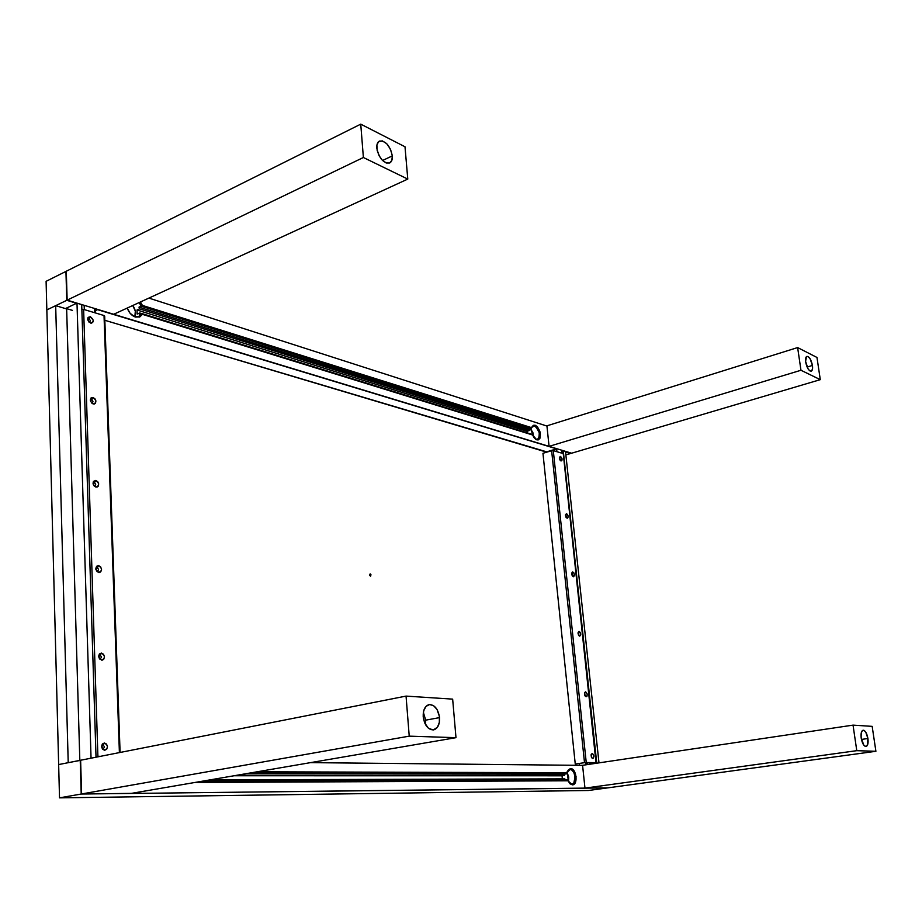 <?xml version="1.0" encoding="UTF-8"?>
<svg xmlns="http://www.w3.org/2000/svg" width="922" height="922" viewBox="0 0 922 922"><rect width="100%" height="100%" fill="white"/><g stroke="black" fill="none" stroke-linecap="round" stroke-linejoin="round"><path stroke-width="1.38" d="M139.441 317.064L142.437 314.344L139.81 316.914L135.43 317.064C131.604 315.658 128.884 312.65 127.259 308.04L130.037 313.215L134.612 316.765L139.556 317.018L142.437 314.344L139.706 316.903M533.504 425.353L536.835 427.001L539.22 431.254L539.796 436.821L537.941 439.955C541.099 434.93 540.004 430.101 534.645 425.468L535.29 425.273C540.834 430.251 541.825 435.126 538.275 439.886L536.8 439.852L532.524 434.965L142.437 314.344L532.524 434.965L534.437 438.18L536.8 439.852L538.448 439.829L539.958 438.25L540.257 432.499L537.48 426.794L535.29 425.273L533.446 425.365M531.775 427.716L533.757 425.238L535.29 425.273L533.147 425.538L531.13 427.923L141.32 305.067L139.706 302.312L141.32 305.067L531.775 427.716M134.877 316.672C136.179 313.134 135.465 309.412 132.756 305.516L135.315 311.129L134.877 316.672M141.446 313.422L138.715 316.477L134.681 316.615L132.78 315.762L135.776 316.857L138.796 316.442L141.446 313.422L139.303 314.39L141.446 313.422L531.902 434.308L141.446 313.422M139.683 312.95L139.303 314.39L139.683 312.95L141.354 313.468L139.683 312.95L137.194 314.079L139.683 312.95M137.021 309.999L137.194 314.079L137.021 309.999L527.004 431.277L527.05 432.81L527.004 431.277L137.021 309.999L139.522 308.87L137.021 309.999M139.003 307.141L139.522 308.87L529.263 430.574L527.004 431.277L529.263 430.574L139.522 308.87L139.003 307.141L529.389 429.456L529.263 430.574L529.389 429.456L531.337 428.845L531.648 427.762L531.337 428.845L529.389 429.456L139.003 307.141L141.147 306.162L139.003 307.141M139.164 302.566L141.147 306.162L531.337 428.845L141.147 306.162L139.164 302.566M533.734 437.247L530.692 429.053L532.87 432.533L533.734 437.247M534.702 426.045C539.808 430.632 540.718 435.126 537.445 439.506L535.774 439.368L537.607 439.448L539.001 437.996L539.278 432.706L535.924 426.713L534.702 426.045L532.155 426.84L534.702 426.045L533.296 426.01L531.994 427.07L534.702 426.045M570.096 769.386L569.393 769.49L570.096 769.386C575.236 769.04 577.091 783.942 571.94 784.299L569.98 783.781L572.043 784.288L573.83 783.055L575.051 776.843L573.922 772.705L572.159 770.273L570.096 769.386L568.021 770.469L570.096 769.386M566.696 773.812L566.915 772.763L566.696 773.812L564.61 774.111L249.009 773.178L566.696 773.812M564.495 775.437L564.61 774.111L564.495 775.437L236.712 775.298L564.495 775.437M562.339 778.871L562.063 775.794L234.027 775.759L562.063 775.794L562.339 778.871M565.14 779.908L564.852 778.871L210.204 779.839L564.852 778.871L565.14 779.908M567.675 780.784L567.33 779.897L201.976 781.257L567.33 779.897L567.675 780.784M570.027 768.741L570.73 768.648L570.027 768.741C575.397 768.372 577.656 783.781 572.378 784.876L567.998 780.784L194.819 782.478L567.998 780.784L569.992 783.792L572.401 784.876L574.913 781.983L575.305 776.047L573.104 770.596L570.027 768.741M567.168 772.728L570.73 768.648C576.308 768.28 578.325 784.461 572.723 784.853L575.363 782.467L576.1 776.739L574.187 771.034L570.73 768.648L568.54 769.732L566.477 772.82L257.1 771.795L567.168 772.728M566.477 772.82L256.328 771.921L566.477 772.82M246.704 773.581L564.61 774.111L246.704 773.581M568.528 781.879L568.724 777.016L567.18 772.694L568.528 781.879M607.575 787.849L588.536 790.488L59.515 797.853L81.217 794.026L80.617 760.327L68.216 762.69L55.677 305.666L66.649 308.928L55.677 305.666L66.776 300.318L46.838 309.919L55.677 305.666L68.216 762.69L80.226 760.316L81.217 794.026L59.515 797.853L58.651 764.568L68.216 762.69L58.651 764.568L46.838 309.919L59.515 797.853L588.536 790.488L607.575 787.895L81.217 794.026L607.575 787.849M531.13 427.923L141.32 305.067L531.13 427.923M140.421 301.99L142.034 304.733L140.421 301.99M563.204 450.662L561.971 451.031L563.204 450.662M546.723 452.172L104.831 320.291L546.688 451.838L556.634 448.853L97.594 309.665L95.346 310.714M65.819 308.409L76.549 303.28L66.776 300.318L65.935 271.414L46.1 281.325L46.838 309.919L46.1 281.325L65.935 271.414L66.776 300.318L76.549 303.28L65.819 308.409L72.423 310.368M585.585 762.552L585.827 764.822L585.585 762.552M148.903 298.094L546.942 426.056L148.903 298.094M566.73 451.722L571.294 453.301L565.589 452.276L566.73 451.722M97.582 309.389L556.611 448.657M565.866 454.903L571.294 453.301L565.866 454.903M310.518 762.632L582.577 765.364L310.518 762.632M579.465 765.329L579.27 763.451M370.16 573.853L370.955 574.683L370.632 576.135L369.538 575.34L370.16 573.853M392.323 155.876L382.561 160.509L392.323 155.876C392.553 159.529 391.666 161.903 389.66 162.987C383.414 163.355 379.126 158.4 376.81 148.131C376.591 144.512 377.467 142.149 379.438 141.066C385.719 140.697 390.018 145.63 392.323 155.876L390.536 149.352L386.756 143.717L382.238 140.847L378.493 141.734L376.902 145.203L377.133 150.298L379.149 155.806L382.457 160.405L386.249 163.01L389.649 162.998L391.838 160.416L392.323 155.876M113.694 314.275L67.145 300.146L66.292 271.241L360.744 124.147L405 146.771L407.778 179.087L363.383 157.501L360.744 124.147L66.292 271.241L67.145 300.146L363.383 157.501L67.145 300.146L113.694 314.275L407.778 179.087L113.694 314.275M407.778 179.087L363.383 157.501L360.744 124.147L405 146.771L407.778 179.087M812.443 365.458L807.119 367.071L812.443 365.458C812.858 368.708 812.443 370.621 811.21 371.197C808.778 370.932 806.934 367.89 805.678 362.081C805.275 358.831 805.678 356.918 806.9 356.353C809.343 356.63 811.199 359.661 812.443 365.458L810.058 358.681L807.995 356.503L806.531 356.56L805.586 361.366L808.087 368.904L809.816 370.863L811.614 370.978L812.559 368.673L812.443 365.458M571.617 453.209L549.074 446.363L546.919 425.837L797.634 347.571L816.973 357.459L820.292 379.657L800.964 370.264L797.634 347.571L546.919 425.837L549.074 446.363L800.964 370.264L549.074 446.363L571.617 453.209L820.292 379.657L571.617 453.209M820.292 379.657L800.964 370.264L797.634 347.571L816.973 357.459L820.292 379.657M867.925 738.51C868.443 743.167 867.821 745.84 866.035 746.52C863.845 746.221 862.243 743.443 861.229 738.176C860.71 733.52 861.332 730.858 863.107 730.189C865.297 730.478 866.899 733.255 867.925 738.51L861.448 739.421L867.925 738.51L865.77 732.149L864.052 730.374L862.45 730.478L861.217 733.013L861.125 737.381L863.73 745.08L865.804 746.532L867.233 745.621L867.925 738.51M584.963 788.114L582.577 765.306L853.034 725.13L872.166 726.363L875.9 751.292L856.78 750.669L584.963 788.114L607.921 787.849L584.963 788.114L856.78 750.669L853.034 725.13L582.577 765.306L584.963 788.114M607.921 787.849L875.9 751.292L607.921 787.849M853.034 725.13L872.166 726.363L875.9 751.292L856.78 750.669L853.034 725.13M425.526 724.657L425.699 720.151L439.54 717.616C439.782 724.485 437.789 728.587 433.571 729.901C428.062 729.809 424.604 725.441 423.21 716.82C422.991 709.986 424.961 705.918 429.11 704.592C434.665 704.662 438.134 708.995 439.54 717.616L425.699 720.151L423.359 712.372M81.609 793.957L80.617 760.247L406.049 696.098L452.656 699.13L455.987 737.669L409.23 736.148L81.609 793.957L131.316 793.381L81.609 793.957L409.23 736.148L406.049 696.098L80.617 760.247L81.609 793.957M131.316 793.381L455.987 737.669L131.316 793.381M406.049 696.098L452.656 699.13L455.987 737.669L409.23 736.148L406.049 696.098M423.21 716.82L424.673 722.917L428.488 728.322L433.282 729.947L437.408 727.285L439.333 722.433L439.391 716.382L437.04 709.502L433.571 705.664L429.583 704.535L425.999 706.39L423.694 710.839L423.21 716.82M565.486 451.388L598.989 762.863L565.486 451.388L563.261 450.708L596.764 763.197L563.261 450.708L561.971 451.089L561.878 450.259M81.712 304.617L96.026 757.204L81.712 304.617L76.999 303.188L75.546 303.764M91.047 758.184L76.999 303.188L91.047 758.184M66.615 308.017L66.638 308.651M66.649 308.928L79.822 760.396M554.491 449.498L554.652 451.019M556.923 451.711L556.623 448.864L556.923 451.711M561.89 453.198L561.567 450.155L561.89 453.198M553.477 450.662L553.384 449.832M84.294 309.596L84.156 305.309L84.294 309.596M94.54 312.685L94.401 308.421L94.54 312.685M594.99 762.632L595.07 763.451L594.99 762.632M589.942 762.563L590.115 764.188L589.942 762.563M587.614 762.54L587.833 764.522M586.657 764.695L586.427 762.529M591.405 757.193L591.117 755.106L592.189 753.47C594.137 755.164 594.31 756.824 592.719 758.46L591.44 757.285L592.454 758.403L593.445 758.045L593.457 754.599L592.189 753.47L591.163 754.553L591.463 757.331L592.719 758.46L591.693 757.746L591.186 754.496L592.189 753.47L591.071 755.106M584.871 695.534L584.56 693.494L585.62 691.857C587.556 693.621 587.729 695.246 586.138 696.744L584.94 695.695L586.138 696.744L585.182 696.087L584.583 692.871L585.62 691.857L584.49 693.494M578.463 635.016L578.117 633.011L579.166 631.374C581.091 633.207 581.263 634.809 579.673 636.168L578.578 635.235L579.673 636.168L578.797 635.569L578.117 632.377L579.166 631.374L578.036 633.011M572.17 575.605L571.79 573.645L572.827 571.997C574.752 573.899 574.913 575.466 573.334 576.699L572.332 575.881L573.334 576.699L571.767 572.988L572.827 571.997L571.79 574.556L573.599 576.711L574.441 575.489L573.864 572.862L572.574 571.986L571.698 573.634M565.993 517.277L565.589 515.34L566.615 513.692C568.517 515.663 568.678 517.196 567.111 518.314L565.532 514.66L566.615 513.692L565.474 515.34M559.931 459.986L559.493 458.096L560.507 456.436C562.397 458.465 562.57 459.986 560.991 460.977L559.412 457.381L560.507 456.436L559.377 458.084M596.569 762.69L563.25 453.601L596.004 762.644M551.633 450.697L584.513 762.667L575.259 764.05L542.954 453.301L551.633 450.697L584.513 762.667L586.242 762.517L553.292 450.616L551.633 450.697M563.25 453.601L596.373 762.655L586.242 762.517L553.292 450.616L563.25 453.601M586.138 696.744L587.037 696.098L587.176 693.92L585.355 691.88L584.502 694.185L586.138 696.744M579.673 636.168L580.791 633.956L578.901 631.386L578.048 633.587L579.673 636.168M567.111 518.314L568.217 516.332L566.35 513.669L565.497 515.675L567.111 518.314M560.991 460.977L561.878 460.597L562.028 458.66L560.242 456.402L559.389 458.315L560.991 460.977M586.196 762.517L586.599 764.142M89.111 319.127C87.636 319.577 87.659 320.476 89.204 321.813L90.563 323.069C86.887 319.876 86.818 317.744 90.344 316.684L89.111 319.127L90.344 316.684L88.063 317.41L87.728 319.68L88.985 322.078L91.624 323.138L93.076 321.859L93.168 320.061L90.344 316.684C94.009 319.865 94.079 321.997 90.563 323.069L89.204 321.813C90.69 321.363 90.656 320.464 89.111 319.127M91.762 399.918C90.264 400.471 90.298 401.381 91.854 402.672L93.226 404.032C89.515 400.966 89.446 398.777 93.007 397.474L91.762 399.918L93.007 397.474C96.718 400.54 96.787 402.73 93.226 404.032L91.854 402.672C93.353 402.13 93.318 401.208 91.762 399.918M94.482 482.851C92.961 483.497 92.995 484.442 94.574 485.675L95.969 487.15C92.212 484.211 92.142 481.964 95.75 480.42L94.482 482.851L95.75 480.42C99.495 483.358 99.564 485.606 95.969 487.15L94.574 485.675C96.084 485.03 96.061 484.085 94.482 482.851M97.271 568.01C95.738 568.77 95.773 569.738 97.363 570.914L98.781 572.504C94.978 569.692 94.908 567.387 98.562 565.589L97.271 568.01L98.562 565.589C102.342 568.39 102.423 570.695 98.781 572.504L97.363 570.914C98.896 570.153 98.861 569.185 97.271 568.01M100.141 655.484C98.585 656.36 98.619 657.351 100.233 658.469L101.674 660.175C97.824 657.513 97.755 655.15 101.443 653.076L100.141 655.484L101.443 653.076C105.281 655.738 105.35 658.101 101.674 660.175L100.233 658.469C101.789 657.593 101.754 656.602 100.141 655.484M103.08 745.379C101.512 746.371 101.547 747.385 103.183 748.445L104.647 750.278C100.752 747.765 100.671 745.333 104.405 742.982L103.08 745.379L104.405 742.982C108.289 745.483 108.37 747.915 104.647 750.278L103.183 748.445C104.751 747.454 104.716 746.428 103.08 745.379M96.003 756.386L97.893 756.282L83.625 309.4L81.862 309.285M100.533 756.317L97.893 756.282L83.625 309.4L104.025 315.531L119.399 752.594L104.025 315.531L104.682 316.085L120.091 752.467M93.007 397.474L91.036 397.947L90.356 400.724L92.131 403.525L94.298 404.043L95.531 403.145L95.865 400.793L95.047 398.926L93.007 397.474M95.75 480.42L93.41 481.457L93.064 483.912L94.355 486.286L97.052 487.104L98.297 486.101L98.642 483.658L97.801 481.791L95.75 480.42M98.562 565.589L96.545 566.315L95.842 569.335L97.156 571.698L99.346 572.504L100.798 571.755L101.558 569.427L100.636 566.88L98.562 565.589M101.443 653.076L99.403 653.952L98.619 656.395L99.564 658.976L102.25 660.152L103.713 659.299L104.486 656.856L103.541 654.274L101.443 653.076M104.405 742.982L102.342 744.008L101.558 746.566L102.515 749.171L104.647 750.278L106.71 749.24L107.482 746.682L106.537 744.089L104.405 742.982M561.832 450.236L562.155 453.278M95.277 308.686L95.427 312.95M595.335 763.404L595.255 762.632"/></g></svg>
